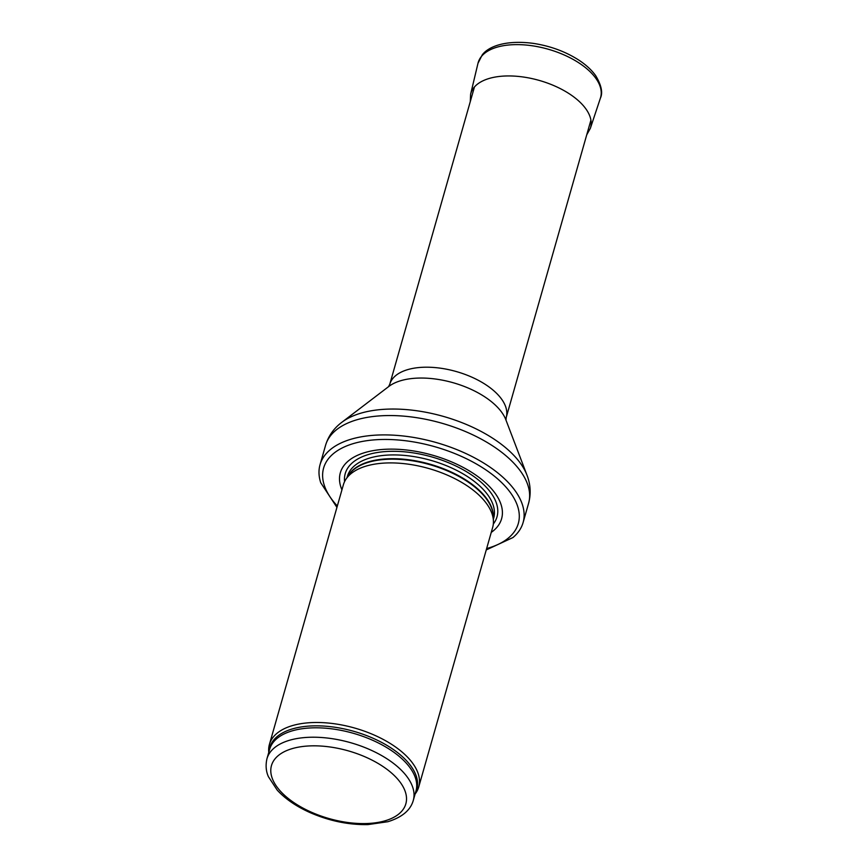 <?xml version="1.0" encoding="UTF-8"?>
<svg xmlns="http://www.w3.org/2000/svg" width="868" height="868" viewBox="0 0 868 868"><rect width="100%" height="100%" fill="white"/><g stroke="black" fill="none" stroke-linecap="round" stroke-linejoin="round"><path stroke-width="1.3" d="M415.099 794.014A77.621 39.103 -164.1 0 0 418.734 786.95A77.621 39.103 -164.1 0 0 403.663 753.424A77.621 39.103 -164.1 0 0 324.784 722.762A77.621 39.103 -164.1 0 0 269.416 744.418A77.621 39.103 -164.1 0 0 268.776 752.328M418.734 786.95L492.677 527.375A77.621 39.103 -164.1 0 0 493.425 521.234A77.621 39.103 -164.1 0 0 477.606 493.849A77.621 39.103 -164.1 0 0 404.499 463.696A77.621 39.103 -164.1 0 0 345.952 479.223A77.621 39.103 -164.1 0 0 343.359 484.843L269.416 744.418M491.245 532.399A83.838 42.228 -164.1 0 0 485.31 482.543A83.838 42.228 -164.1 0 0 385.359 449.277A83.838 42.228 -164.1 0 0 341.927 489.867M486.254 549.921L512.966 537.542A105.57 53.176 -164.1 0 0 523.089 522.579A105.57 53.176 -164.1 0 0 502.605 476.988A105.57 53.176 -164.1 0 0 395.32 435.28A105.57 53.176 -164.1 0 0 320.032 464.738A105.57 53.176 -164.1 0 0 320.759 482.782L336.936 507.389M398.521 767.529A76.069 38.322 -164.1 0 0 321.214 737.485A76.069 38.322 -164.1 0 0 266.964 758.708C264.697 768.571 267.669 774.885 268.386 776.643L277.196 790.097C285.279 798.885 296.172 806.35 309.854 812.502C329.113 820.922 348.459 824.947 367.902 824.6L387.953 821.703C402.144 817.255 410.586 810.148 413.287 800.394A76.069 38.322 -164.1 0 0 398.521 767.529M392.282 773.67A69.863 35.197 15.9 0 1 347.884 822.517A69.863 35.197 15.9 0 1 275.807 757.938A69.863 35.197 15.9 0 1 392.282 773.67M413.287 800.394L415.967 790.987A76.069 38.322 -164.1 0 0 401.2 758.122A76.069 38.322 -164.1 0 0 323.894 728.078A76.069 38.322 -164.1 0 0 269.644 749.301L266.964 758.708M415.425 792.885A76.449 38.507 -164.1 0 0 401.993 756.299A76.449 38.507 -164.1 0 0 320.78 725.919A76.449 38.507 -164.1 0 0 269.102 751.2M493.425 521.234L493.295 516.395A76.156 38.366 -164.1 0 0 477.769 489.53A76.156 38.366 -164.1 0 0 406.05 459.942A76.156 38.366 -164.1 0 0 348.611 475.187L345.952 479.223M493.339 517.729A76.069 38.322 -164.1 0 0 477.856 489.009A76.069 38.322 -164.1 0 0 404.477 459.281A76.069 38.322 -164.1 0 0 347.873 476.304M493.371 519.238L493.697 518.098A76.069 38.322 -164.1 0 0 478.93 485.245A76.069 38.322 -164.1 0 0 401.634 455.19A76.069 38.322 -164.1 0 0 347.374 476.413L347.048 477.552M493.328 524.001A78.901 39.744 -164.1 0 0 481.686 482.749A78.901 39.744 -164.1 0 0 394.202 451.306A78.901 39.744 -164.1 0 0 344.585 481.631M486.644 548.533A101.22 50.995 -164.1 0 0 498.655 479.798A101.22 50.995 -164.1 0 0 364.853 440.998A101.22 50.995 -164.1 0 0 337.337 506.001M523.089 522.579L528.612 503.223A105.57 53.176 -164.1 0 0 508.116 457.631A105.57 53.176 -164.1 0 0 400.832 415.924A105.57 53.176 -164.1 0 0 325.543 445.382L320.032 464.738M341.753 422.358L388.821 386.466A65.024 32.756 -164.1 0 1 494.098 403.956A65.024 32.756 -164.1 0 1 505.87 419.808L526.963 475.121A102.891 51.83 -164.1 0 0 508.333 450.047A102.891 51.83 -164.1 0 0 341.753 422.358C333.8 428.347 328.397 436.018 325.543 445.382M505.99 420.166L506.218 417.475A60.543 30.499 -164.1 0 0 494.467 391.327A60.543 30.499 -164.1 0 0 432.937 367.414A60.543 30.499 -164.1 0 0 389.754 384.307L388.538 386.705M600.396 98.16A63.657 32.062 -164.1 0 0 548.164 49.205A63.657 32.062 -164.1 0 0 477.986 63.299L482.25 54.868C488.901 46.015 506.695 39.82 533.451 43.4C550.193 45.971 565.187 51.451 578.435 59.859C585.835 64.655 591.596 69.928 595.698 75.679C601.426 85.27 602.989 92.767 600.396 98.16L590.359 128.312A62.268 31.367 -164.1 0 0 539.278 80.431A62.268 31.367 -164.1 0 0 470.619 94.211L477.986 63.299M526.963 475.121C530.576 484.398 531.118 493.762 528.612 503.223M506.218 417.475L590.913 120.153M389.754 384.307L474.449 86.974M586.735 134.844L590.359 128.312M470.619 94.211L470.272 101.665"/></g></svg>
